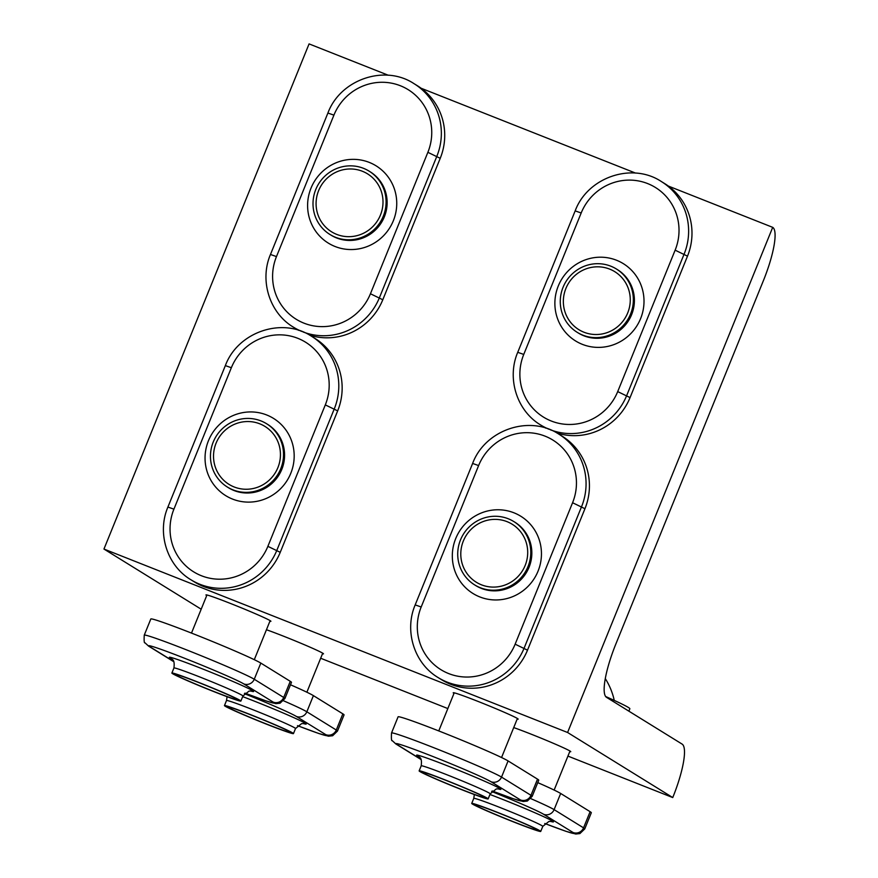 <?xml version="1.0" encoding="UTF-8"?>
<svg xmlns="http://www.w3.org/2000/svg" width="878" height="878" viewBox="0 0 878 878"><rect width="100%" height="100%" fill="white"/><g stroke="black" fill="none" stroke-linecap="round" stroke-linejoin="round"><path stroke-width="1.32" d="M232.988 489.869A37.238 36.272 -58.3 0 0 279.402 471.673A37.238 36.272 -58.3 0 0 266.583 423.734A37.238 36.272 -58.3 0 0 260.986 420.924A37.238 36.272 -58.3 0 0 214.572 439.121A37.238 36.272 -58.3 0 0 227.391 487.06A37.238 36.272 -58.3 0 0 232.988 489.869M259.8 423.822A34.099 33.21 -58.3 0 0 217.294 440.493A34.099 33.21 -58.3 0 0 229.037 484.393A34.099 33.21 -58.3 0 0 234.163 486.972A34.099 33.21 -58.3 0 0 276.669 470.312A34.099 33.21 -58.3 0 0 264.926 426.401A34.099 33.21 -58.3 0 0 259.8 423.822A34.099 33.21 -58.3 0 0 217.294 440.493A34.099 33.21 -58.3 0 0 229.037 484.393A34.099 33.21 -58.3 0 0 234.163 486.972A34.099 33.21 -58.3 0 0 276.669 470.312A34.099 33.21 -58.3 0 0 264.926 426.401A34.099 33.21 -58.3 0 0 259.8 423.822M203.279 586.372A60.022 58.453 -58.3 0 0 280.236 552.328L337.668 410.882A60.022 58.453 121.7 0 0 314.851 338.326L311.492 336.241A60.022 58.453 121.7 0 1 334.309 408.808L276.877 550.243A60.022 58.453 121.7 0 1 199.91 584.287A60.022 58.453 121.7 0 1 190.899 579.754L194.257 581.84A60.022 58.453 -58.3 0 0 203.279 586.372M772.706 227.347A51.154 11.425 -68.4 0 1 763.333 280.806L615.906 643.881A51.154 11.425 111.6 0 0 606.533 697.341L682.118 744.105A51.154 11.425 -68.4 0 1 672.746 797.564L567.583 732.493L772.706 227.347L668.334 186.059M635.551 173.087L421.067 88.217M388.285 75.245L309.078 43.9L103.955 549.046L567.583 732.493M201.183 609.2L103.955 549.046M322.489 653.781A35.054 1.361 -157.9 0 0 323.488 653.847A35.054 1.361 -157.9 0 0 284.252 636.473A35.054 1.361 -157.9 0 0 266.451 629.735M269.908 621.24A35.054 1.361 -157.9 0 0 270.907 621.306A35.054 1.361 -157.9 0 0 231.671 603.932A35.054 1.361 -157.9 0 0 205.946 594.933A35.054 1.361 -157.9 0 0 206.714 595.58M569.756 751.612A35.054 1.361 -157.9 0 0 570.755 751.678A35.054 1.361 -157.9 0 0 531.519 734.315A35.054 1.361 -157.9 0 0 513.718 727.577M517.175 719.082A35.054 1.361 -157.9 0 0 518.174 719.148A35.054 1.361 -157.9 0 0 478.938 701.774A35.054 1.361 -157.9 0 0 453.213 692.775A35.054 1.361 -157.9 0 0 453.981 693.422M672.746 797.564L567.934 756.09M447.835 708.568L320.668 658.248M335.55 237.301A37.238 36.272 -58.3 0 0 381.963 219.105A37.238 36.272 -58.3 0 0 369.133 171.155A37.238 36.272 -58.3 0 0 363.547 168.346A37.238 36.272 -58.3 0 0 317.123 186.542A37.238 36.272 -58.3 0 0 329.952 234.492A37.238 36.272 -58.3 0 0 335.55 237.301M362.362 171.254A34.099 33.21 -58.3 0 0 319.855 187.914A34.099 33.21 -58.3 0 0 331.599 231.825A34.099 33.21 -58.3 0 0 336.724 234.393A34.099 33.21 -58.3 0 0 379.23 217.733A34.099 33.21 -58.3 0 0 367.487 173.822A34.099 33.21 -58.3 0 0 362.362 171.254A34.099 33.21 -58.3 0 0 319.855 187.914A34.099 33.21 -58.3 0 0 331.599 231.825A34.099 33.21 -58.3 0 0 336.724 234.393A34.099 33.21 -58.3 0 0 379.23 217.733A34.099 33.21 -58.3 0 0 367.487 173.822A34.099 33.21 -58.3 0 0 362.362 171.254M309.649 335.155A60.022 58.453 -58.3 0 0 382.797 299.76L440.229 158.314A60.022 58.453 121.7 0 0 417.412 85.748L414.043 83.673A60.022 58.453 121.7 0 1 436.871 156.229L379.439 297.675A60.022 58.453 121.7 0 1 303.009 331.928M301.867 331.467A60.022 58.453 121.7 0 1 293.45 327.187L296.819 329.272A60.022 58.453 -58.3 0 0 298.608 330.326M480.255 587.711A37.238 36.272 -58.3 0 0 526.668 569.515A37.238 36.272 -58.3 0 0 513.849 521.576A37.238 36.272 -58.3 0 0 508.252 518.766A37.238 36.272 -58.3 0 0 461.839 536.963A37.238 36.272 -58.3 0 0 474.658 584.902A37.238 36.272 -58.3 0 0 480.255 587.711M507.078 521.664A34.099 33.21 -58.3 0 0 464.561 538.335A34.099 33.21 -58.3 0 0 476.315 582.235A34.099 33.21 -58.3 0 0 481.429 584.814A34.099 33.21 -58.3 0 0 523.936 568.143A34.099 33.21 -58.3 0 0 512.192 524.243A34.099 33.21 -58.3 0 0 507.078 521.664A34.099 33.21 -58.3 0 0 464.561 538.335A34.099 33.21 -58.3 0 0 476.315 582.235A34.099 33.21 -58.3 0 0 481.429 584.814A34.099 33.21 -58.3 0 0 523.936 568.143A34.099 33.21 -58.3 0 0 512.192 524.243A34.099 33.21 -58.3 0 0 507.078 521.664M450.546 684.214A60.022 58.453 -58.3 0 0 527.502 650.17L584.946 508.724A60.022 58.453 121.7 0 0 562.118 436.168L558.759 434.083A60.022 58.453 121.7 0 1 581.576 506.65L524.144 648.085A60.022 58.453 121.7 0 1 447.176 682.129A60.022 58.453 121.7 0 1 438.166 677.596L441.524 679.682A60.022 58.453 -58.3 0 0 450.546 684.214M582.816 335.144A37.238 36.272 -58.3 0 0 629.23 316.947A37.238 36.272 -58.3 0 0 616.411 268.997A37.238 36.272 -58.3 0 0 610.814 266.188A37.238 36.272 -58.3 0 0 564.389 284.384A37.238 36.272 -58.3 0 0 577.219 332.334A37.238 36.272 -58.3 0 0 582.816 335.144M609.628 269.096A34.099 33.21 -58.3 0 0 567.122 285.756A34.099 33.21 -58.3 0 0 578.865 329.667A34.099 33.21 -58.3 0 0 583.991 332.235A34.099 33.21 -58.3 0 0 626.497 315.575A34.099 33.21 -58.3 0 0 614.754 271.664A34.099 33.21 -58.3 0 0 609.628 269.096A34.099 33.21 -58.3 0 0 567.122 285.756A34.099 33.21 -58.3 0 0 578.865 329.667A34.099 33.21 -58.3 0 0 583.991 332.235A34.099 33.21 -58.3 0 0 626.497 315.575A34.099 33.21 -58.3 0 0 614.754 271.664A34.099 33.21 -58.3 0 0 609.628 269.096M556.915 432.997A60.022 58.453 -58.3 0 0 630.064 397.591L687.496 256.156A60.022 58.453 121.7 0 0 664.679 183.59L661.321 181.516A60.022 58.453 121.7 0 1 684.138 254.071L626.705 395.517A60.022 58.453 121.7 0 1 550.276 429.759M549.134 429.309A60.022 58.453 121.7 0 1 540.727 425.029L544.086 427.114A60.022 58.453 -58.3 0 0 545.875 428.168M460.818 789.333A37.238 1.449 -157.9 0 0 488.146 798.903A37.238 1.449 -157.9 0 0 446.474 780.443A37.238 1.449 -157.9 0 0 419.146 770.873A37.238 1.449 -157.9 0 0 460.818 789.333M447.078 780.816A34.099 1.328 -157.9 0 0 422.055 772.058A34.099 1.328 -157.9 0 0 460.215 788.96A34.099 1.328 -157.9 0 0 485.238 797.718A34.099 1.328 -157.9 0 0 447.078 780.816A34.099 1.328 -157.9 0 0 422.055 772.058A34.099 1.328 -157.9 0 0 460.215 788.96A34.099 1.328 -157.9 0 0 485.238 797.718A34.099 1.328 -157.9 0 0 447.078 780.816M538.741 780.213A60.022 2.338 -157.9 0 0 537.534 779.148L508.088 760.93A60.022 2.338 22.1 0 0 448.318 734.721A60.022 2.338 22.1 0 0 398.085 716.832L391.522 732.987A60.022 2.338 22.1 0 1 441.755 750.877A60.022 2.338 22.1 0 1 501.525 777.096L530.971 795.314A60.022 2.338 22.1 0 1 532.178 796.368L538.741 780.213M513.4 821.863A37.238 1.449 -157.9 0 0 540.727 831.433A37.238 1.449 -157.9 0 0 499.044 812.984A37.238 1.449 -157.9 0 0 471.727 803.414A37.238 1.449 -157.9 0 0 513.4 821.863M499.659 813.357A34.099 1.328 -157.9 0 0 474.636 804.588A34.099 1.328 -157.9 0 0 512.796 821.49A34.099 1.328 -157.9 0 0 537.819 830.248A34.099 1.328 -157.9 0 0 499.659 813.357A34.099 1.328 -157.9 0 0 474.636 804.588A34.099 1.328 -157.9 0 0 512.796 821.49A34.099 1.328 -157.9 0 0 537.819 830.248A34.099 1.328 -157.9 0 0 499.659 813.357M544.777 823.487A51.835 2.019 -157.9 0 0 573.06 832.498L543.614 814.279A8.187 7.968 -58.3 0 0 554.106 809.637L583.552 827.855A60.022 2.338 22.1 0 1 584.759 828.909L591.322 812.743A60.022 2.338 -157.9 0 0 590.115 811.689L560.669 793.471A60.022 2.338 22.1 0 0 537.764 782.627M628.878 711.169L629.855 708.744A73.653 2.875 -157.9 0 0 605.666 696.528M266.133 724.021A37.238 1.449 -157.9 0 0 293.461 733.591A37.238 1.449 -157.9 0 0 251.777 715.142A37.238 1.449 -157.9 0 0 224.461 705.572A37.238 1.449 -157.9 0 0 266.133 724.021M252.381 715.515A34.099 1.328 -157.9 0 0 227.358 706.757A34.099 1.328 -157.9 0 0 265.529 723.648A34.099 1.328 -157.9 0 0 290.552 732.417A34.099 1.328 -157.9 0 0 252.381 715.515A34.099 1.328 -157.9 0 0 227.358 706.757A34.099 1.328 -157.9 0 0 265.529 723.648A34.099 1.328 -157.9 0 0 290.552 732.417A34.099 1.328 -157.9 0 0 252.381 715.515M297.51 725.645A51.835 2.019 -157.9 0 0 325.793 734.656L296.347 716.437A8.187 7.968 -58.3 0 0 306.839 711.795L336.285 730.013A60.022 2.338 22.1 0 1 337.492 731.067L344.055 714.901A60.022 2.338 -157.9 0 0 342.848 713.847L313.402 695.628A60.022 2.338 22.1 0 0 290.497 684.785M213.552 691.491A37.238 1.449 -157.9 0 0 240.879 701.061A37.238 1.449 -157.9 0 0 199.196 682.601A37.238 1.449 -157.9 0 0 171.879 673.042A37.238 1.449 -157.9 0 0 213.552 691.491M199.811 682.985A34.099 1.328 -157.9 0 0 174.788 674.216A34.099 1.328 -157.9 0 0 212.948 691.118A34.099 1.328 -157.9 0 0 237.971 699.876A34.099 1.328 -157.9 0 0 199.811 682.985A34.099 1.328 -157.9 0 0 174.788 674.216A34.099 1.328 -157.9 0 0 212.948 691.118A34.099 1.328 -157.9 0 0 237.971 699.876A34.099 1.328 -157.9 0 0 199.811 682.985M291.474 682.371A60.022 2.338 -157.9 0 0 290.267 681.317L260.821 663.088A60.022 2.338 22.1 0 0 201.051 636.879A60.022 2.338 22.1 0 0 150.818 618.99L144.255 635.156A60.022 2.338 22.1 0 1 194.477 653.034A60.022 2.338 22.1 0 1 254.258 679.254L283.704 697.472A60.022 2.338 22.1 0 1 284.911 698.526L291.474 682.371M227.391 487.06L228.445 487.718A37.238 36.272 -58.3 0 0 234.042 490.528A37.238 36.272 -58.3 0 0 280.455 472.331A37.238 36.272 -58.3 0 0 267.636 424.381L266.583 423.734M266.692 414.976A45.426 44.24 121.7 0 1 290.783 473.319A45.426 44.24 121.7 0 1 232.538 499.077A45.426 44.24 121.7 0 1 208.448 440.734A45.426 44.24 121.7 0 1 266.692 414.976M325.31 404.89A51.835 50.485 -58.3 0 0 297.818 338.315A51.835 50.485 -58.3 0 0 231.353 367.717L173.921 509.152A51.835 50.485 -58.3 0 0 201.413 575.738A51.835 50.485 -58.3 0 0 267.878 546.336L325.31 404.89L337.668 410.882M231.353 367.717L225.35 365.61L167.907 507.056L173.921 509.152M280.236 552.328L267.878 546.336M329.952 234.492L331.006 235.139A37.238 36.272 -58.3 0 0 336.592 237.949A37.238 36.272 -58.3 0 0 383.017 219.752A37.238 36.272 -58.3 0 0 370.187 171.814L369.133 171.155M369.254 162.397A45.426 44.24 121.7 0 1 393.344 220.74A45.426 44.24 121.7 0 1 335.1 246.509A45.426 44.24 121.7 0 1 310.999 188.166A45.426 44.24 121.7 0 1 369.254 162.397M427.871 152.322A51.835 50.485 -58.3 0 0 400.379 85.748A51.835 50.485 -58.3 0 0 333.914 115.139L276.471 256.585A51.835 50.485 -58.3 0 0 303.975 323.159A51.835 50.485 -58.3 0 0 370.439 293.757L427.871 152.322L440.229 158.314M333.914 115.139L327.9 113.042L270.468 254.477L276.471 256.585M382.797 299.76L370.439 293.757M474.658 584.902L475.711 585.56A37.238 36.272 -58.3 0 0 481.309 588.37A37.238 36.272 -58.3 0 0 527.722 570.173A37.238 36.272 -58.3 0 0 514.903 522.223L513.849 521.576M513.959 512.807A45.426 44.24 121.7 0 1 538.049 571.161A45.426 44.24 121.7 0 1 479.805 596.919A45.426 44.24 121.7 0 1 455.715 538.576A45.426 44.24 121.7 0 1 513.959 512.807M572.577 502.732A51.835 50.485 -58.3 0 0 545.084 436.157A51.835 50.485 -58.3 0 0 478.62 465.559L421.188 606.994A51.835 50.485 -58.3 0 0 448.68 673.58A51.835 50.485 -58.3 0 0 515.145 644.178L572.577 502.732L584.946 508.724M478.62 465.559L472.616 463.452L415.184 604.898L421.188 606.994M527.502 650.17L515.145 644.178M577.219 332.334L578.273 332.981A37.238 36.272 -58.3 0 0 583.87 335.791A37.238 36.272 -58.3 0 0 630.283 317.595A37.238 36.272 -58.3 0 0 617.453 269.645L616.411 268.997M616.521 260.239A45.426 44.24 121.7 0 1 640.611 318.582A45.426 44.24 121.7 0 1 582.366 344.352A45.426 44.24 121.7 0 1 558.276 285.998A45.426 44.24 121.7 0 1 616.521 260.239M675.138 250.164A51.835 50.485 -58.3 0 0 647.646 183.579A51.835 50.485 -58.3 0 0 581.181 212.981L523.749 354.427A51.835 50.485 -58.3 0 0 551.241 421.001A51.835 50.485 -58.3 0 0 617.706 391.599L675.138 250.164L687.496 256.156M581.181 212.981L575.167 210.885L517.735 352.319L523.749 354.427M630.064 397.591L617.706 391.599M498.408 788.883L496.311 788.927L490.198 793.844A37.238 1.449 -157.9 0 0 448.515 775.395A37.238 1.449 -157.9 0 0 421.199 765.825C422.373 756.21 418.751 757.615 418.762 756.54M419.146 756.847A45.426 1.767 22.1 0 1 450.019 766.845A45.426 1.767 22.1 0 1 490.901 784.043A45.426 1.767 22.1 0 1 497.936 788.828M532.178 796.368L527.327 801.043L523.178 801.504L513.378 798.771L492.185 790.957A51.835 2.019 -157.9 0 0 520.478 799.957L491.032 781.738A51.835 2.019 -157.9 0 0 434.061 756.968A51.835 2.019 -157.9 0 0 397.075 744.555L421.045 759.393M397.075 744.555A8.187 7.968 121.7 0 1 395.835 743.94L421.133 759.591M537.534 779.148L530.971 795.314A8.187 7.968 121.7 0 1 520.478 799.957M491.032 781.738A8.187 7.968 -58.3 0 0 501.525 777.096L508.088 760.93M550.989 821.424L548.893 821.457L542.78 826.385A37.238 1.449 -157.9 0 0 501.097 807.936A37.238 1.449 -157.9 0 0 473.78 798.365L474.329 794.524M489.946 794.469A45.426 1.767 22.1 0 1 502.6 799.375A45.426 1.767 22.1 0 1 543.482 816.584A45.426 1.767 22.1 0 1 550.517 821.369M543.614 814.279A51.835 2.019 -157.9 0 0 491.658 791.506M590.115 811.689L583.552 827.855A8.187 7.968 121.7 0 1 573.06 832.498M530.817 798.629A60.022 2.338 22.1 0 1 554.106 809.637L560.669 793.471M303.722 723.582L301.626 723.615L295.513 728.542A37.238 1.449 -157.9 0 0 253.83 710.093A37.238 1.449 -157.9 0 0 226.513 700.523L227.062 696.682M242.679 696.627A45.426 1.767 22.1 0 1 255.333 701.533A45.426 1.767 22.1 0 1 296.215 718.742A45.426 1.767 22.1 0 1 303.25 723.527M296.347 716.437A51.835 2.019 -157.9 0 0 244.391 693.664M342.848 713.847L336.285 730.013A8.187 7.968 121.7 0 1 325.793 734.656M283.55 700.787A60.022 2.338 22.1 0 1 306.839 711.795L313.402 695.628M251.141 691.041L249.045 691.085L242.932 696.002A37.238 1.449 -157.9 0 0 201.249 677.553A37.238 1.449 -157.9 0 0 173.932 667.982C175.106 658.368 171.473 659.773 171.495 658.709M171.879 659.005A45.426 1.767 22.1 0 1 202.752 669.003A45.426 1.767 22.1 0 1 243.634 686.212A45.426 1.767 22.1 0 1 250.669 690.997M284.911 698.526L280.06 703.201L275.911 703.662L266.111 700.929L244.918 693.115A51.835 2.019 -157.9 0 0 273.212 702.115L243.766 683.896A51.835 2.019 -157.9 0 0 186.794 659.126A51.835 2.019 -157.9 0 0 149.798 646.724L173.778 661.551M149.798 646.724A8.187 7.968 121.7 0 1 148.569 646.098L173.866 661.76M290.267 681.317L283.704 697.472A8.187 7.968 121.7 0 1 273.212 702.115M243.766 683.896A8.187 7.968 -58.3 0 0 254.258 679.254L260.821 663.088M311.492 336.241C282.167 316.749 237.762 331.972 225.35 365.61M167.907 507.056C156.767 533.056 167.007 565.619 190.899 579.754M414.043 83.673C384.729 64.171 340.324 79.404 327.9 113.042M270.468 254.477C259.317 280.488 269.557 313.051 293.45 327.187M558.759 434.083C529.434 414.581 485.029 429.814 472.616 463.452M415.184 604.898C404.034 630.898 414.273 663.461 438.166 677.596M661.321 181.516C631.995 162.013 587.591 177.246 575.167 210.885M517.735 352.319C506.595 378.33 516.824 410.882 540.727 425.029M488.146 798.903L490.198 793.844M419.146 770.873L421.199 765.825M391.522 732.987C391.215 738.661 391.456 741.208 392.257 740.648L395.835 743.94M454.222 692.841L438.759 730.924M517.405 718.5L501.557 757.527M540.727 831.433L542.78 826.385M471.727 803.414L473.78 798.365M544.766 823.498L565.959 831.312L575.759 834.034L579.908 833.573L584.759 828.909M614.26 700.403A68.045 68.045 0 0 0 605.293 678.606M569.987 751.03L554.139 790.057M293.461 733.591L295.513 728.542M224.461 705.572L226.513 700.523M297.499 725.656L318.692 733.47L328.493 736.203L332.641 735.742L337.492 731.067M322.72 653.188L306.872 692.215M240.879 701.061L242.932 696.002M171.879 673.042L173.932 667.982M144.255 635.156C143.937 640.819 144.19 643.365 144.991 642.806L148.569 646.098M206.956 594.999L191.492 633.082M270.139 620.658L254.291 659.685"/></g></svg>
